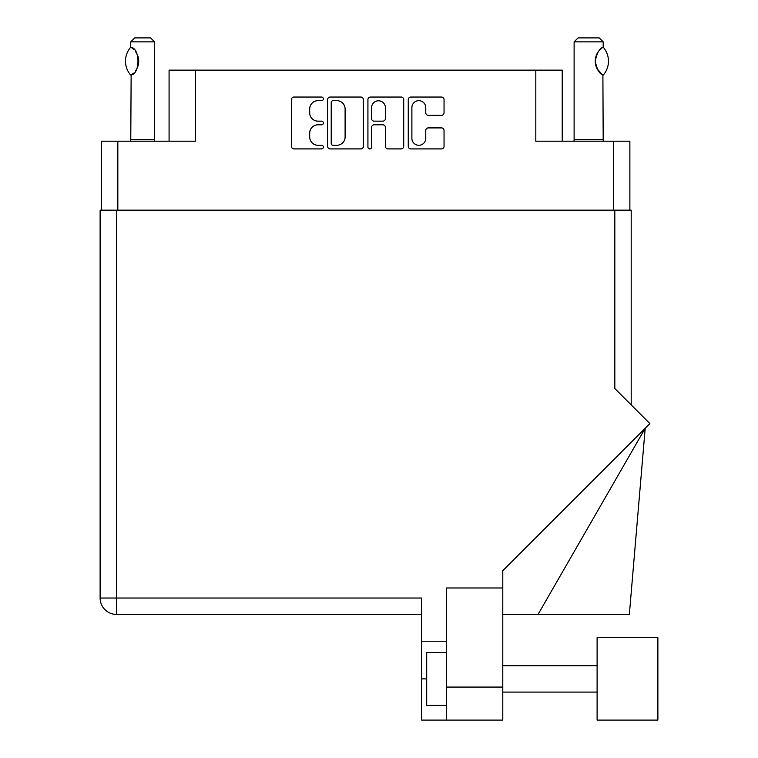 <?xml version="1.0" encoding="UTF-8"?>
<svg xmlns="http://www.w3.org/2000/svg" width="758" height="758" viewBox="0 0 758 758"><rect width="100%" height="100%" fill="white"/><g stroke="black" fill="none" stroke-linecap="round" stroke-linejoin="round"><path stroke-width="1.14" d="M411.888 138.344A6.936 6.936 0 0 0 418.823 145.28A6.936 6.936 0 0 0 425.759 138.344L425.759 130.499A2.596 2.596 0 0 1 428.355 127.903L441.45 127.903A2.596 2.596 0 0 1 444.046 130.499L444.046 146.322A2.596 2.596 0 0 1 441.45 148.909L410.845 148.909A2.596 2.596 0 0 1 408.259 146.322L408.259 99.639A2.596 2.596 0 0 1 410.845 97.043L441.45 97.043A2.596 2.596 0 0 1 444.046 99.639L444.046 112.734A2.596 2.596 0 0 1 441.45 115.33L428.355 115.33A2.596 2.596 0 0 1 425.759 112.734L425.759 107.608A6.936 6.936 0 0 0 418.823 100.672A6.936 6.936 0 0 0 411.888 107.608L411.888 138.344M369.743 148.909A1.819 1.819 0 0 0 371.553 147.099L371.553 127.382A2.596 2.596 0 0 1 374.149 124.795L382.837 124.795A2.596 2.596 0 0 1 385.434 127.382L385.434 146.322A2.596 2.596 0 0 0 388.03 148.909L401.124 148.909A2.596 2.596 0 0 0 403.72 146.322L403.72 99.639A2.596 2.596 0 0 0 401.124 97.043L370.52 97.043A2.596 2.596 0 0 0 367.924 99.639L367.924 147.099A1.819 1.819 0 0 0 369.743 148.909M101.439 141.206L101.439 210.165L101.439 141.206L117.822 141.206L117.822 210.165M363.385 146.322L363.385 99.639A2.596 2.596 0 0 0 360.799 97.043L330.194 97.043A2.596 2.596 0 0 0 327.598 99.639L327.598 146.322A2.596 2.596 0 0 0 330.194 148.909L360.799 148.909A2.596 2.596 0 0 0 363.385 146.322M318 100.672L321.572 100.672A1.819 1.819 0 0 0 323.382 98.862A1.819 1.819 0 0 0 321.572 97.043L294.009 97.043A2.596 2.596 0 0 0 291.423 99.639L291.423 146.322A2.596 2.596 0 0 0 294.009 148.909L321.572 148.909A1.819 1.819 0 0 0 323.382 147.099A1.819 1.819 0 0 0 321.572 145.28L318 145.28A8.3 8.3 0 0 1 309.7 136.98L309.7 133.095A8.3 8.3 0 0 1 318 124.795L321.572 124.795A1.819 1.819 0 0 0 323.382 122.976A1.819 1.819 0 0 0 321.572 121.157L318 121.157A8.3 8.3 0 0 1 309.7 112.866L309.7 108.972A8.3 8.3 0 0 1 318 100.672M562.228 141.206L562.228 70.134L169.081 70.134L169.081 141.206M195.507 70.134L195.507 141.206L117.822 141.206M629.87 141.206L629.87 210.165L629.87 141.206L535.811 141.206L535.811 70.134M333.046 100.672A1.819 1.819 0 0 0 331.227 102.491L331.227 143.461A1.819 1.819 0 0 0 333.046 145.28L336.808 145.28A8.3 8.3 0 0 0 345.108 136.98L345.108 108.972A8.3 8.3 0 0 0 336.808 100.672L333.046 100.672M385.434 107.74A6.936 6.936 0 0 0 378.498 100.805A6.936 6.936 0 0 0 371.553 107.74L371.553 118.57A2.596 2.596 0 0 0 374.149 121.157L382.837 121.157A2.596 2.596 0 0 0 385.434 118.57L385.434 107.74M130.584 74.985L131.134 74.985L130.584 74.985A21.271 21.271 0 0 1 130.575 47.366L131.134 47.366C140.249 48.465 140.249 73.905 131.134 74.985L130.774 139.624A5.287 5.287 0 0 1 130.528 141.206M130.774 139.624L154.547 139.624A5.287 5.287 0 0 0 154.793 141.206M154.547 139.624L154.547 41.861L130.774 41.861L130.575 47.366M130.774 41.861L134.734 37.9L150.586 37.9L154.547 41.861M131.134 47.375A16.382 16.382 0 0 1 132.015 47.972M132.356 48.237A16.382 16.382 0 0 1 133.455 49.166L133.19 48.929M135.417 51.345A16.382 16.382 0 0 1 137.454 54.927L137.141 54.206M137.833 55.912A16.382 16.382 0 0 1 138.695 61.18L137.833 55.921M138.051 65.738L138.695 61.227A16.382 16.382 0 0 1 137.823 66.448L137.861 66.344M137.454 67.434A16.382 16.382 0 0 1 135.436 70.987M133.446 73.194A16.382 16.382 0 0 1 132.356 74.123M132.025 74.369A16.382 16.382 0 0 1 131.134 74.985L132.015 74.379M136.98 53.875L135.445 51.383M133.067 48.815L132.385 48.256M573.882 141.206A5.287 5.287 0 0 0 574.119 139.624L603.188 139.624A5.287 5.287 0 0 0 603.425 141.206M574.119 139.624L574.119 41.861L603.188 41.861L603.188 47.148L602.127 47.839M600.715 48.976L599.085 50.653M597.238 53.363L596.603 54.671A16.382 16.382 0 0 1 601.227 48.54M595.93 56.518L595.257 61.171L596.214 66.704M597.039 68.599L601.89 74.341M603.188 139.624L602.894 75.033A16.382 16.382 0 0 1 596.612 67.699M574.119 41.861L578.089 37.9L599.218 37.9L603.188 41.861M603.34 47.328A21.271 21.271 0 0 1 603.34 75.023L602.894 75.023C599.417 73.858 596.868 69.234 595.257 61.171C596.868 53.117 599.417 48.503 602.894 47.328A16.382 16.382 0 0 0 602.079 47.877M596.224 66.732A16.382 16.382 0 0 1 596.224 55.628M597.105 637.668L597.105 720.1L657.878 720.1L657.878 637.668L597.105 637.668L657.878 637.668M446.509 705.3L426.688 705.3L426.688 652.458L446.509 652.458M502.781 687.07L502.781 570.67L649.871 423.58L614.814 388.513L614.814 210.165L100.122 210.165L100.122 598.034A16.382 16.382 0 0 0 116.505 614.416L421.666 614.416L116.505 614.416L116.505 598.034L421.666 598.034L421.666 720.1L446.509 720.1L446.509 687.07L502.781 687.07L502.781 720.1L446.509 720.1M502.781 587.99L446.509 587.99L446.509 687.07M614.814 210.165L631.196 210.165L631.196 404.895M631.196 210.165L631.196 249.799M446.509 641.23L421.666 641.23M538.047 614.416L645.2 428.251L629.348 614.416L502.781 614.416M613.487 141.206L613.487 210.165M116.505 210.165L116.505 598.034L100.122 598.034M426.688 678.884L421.666 678.884M597.105 692.092L502.781 692.092M597.105 665.676L502.781 665.676L597.105 665.676"/></g></svg>
